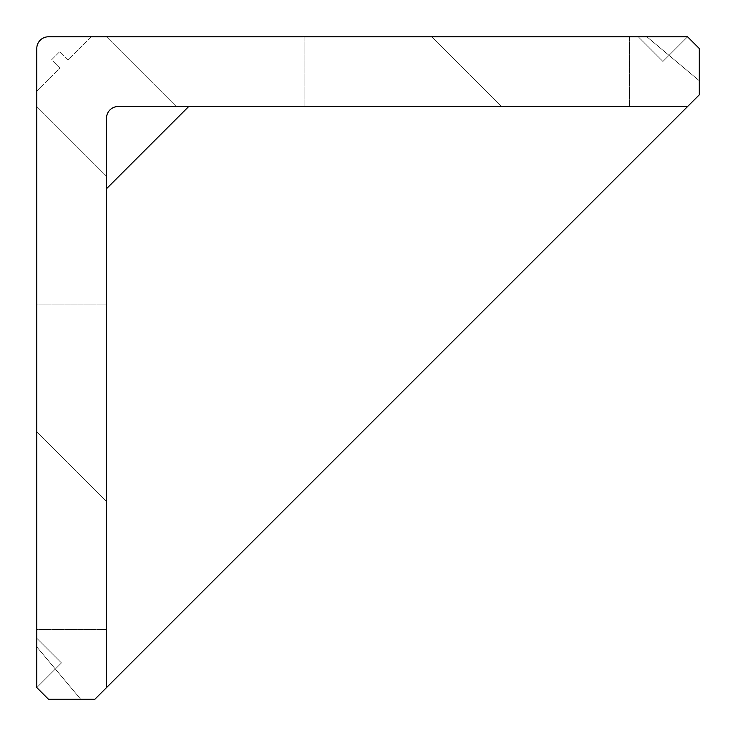 <?xml version="1.0" encoding="UTF-8"?>
<svg xmlns="http://www.w3.org/2000/svg" width="736" height="736" viewBox="0 0 736 736"><rect width="100%" height="100%" fill="white"/><g stroke="black" fill="none" stroke-linecap="round" stroke-linejoin="round"><path stroke-width="0.55" stroke-dasharray="3.68 2.76" d="M699.2 48.42L687.58 36.8L646.907 36.8L699.2 80.684L699.2 48.42L687.58 36.8L646.907 36.8L699.2 80.684L699.2 48.42L687.58 36.8L48.42 36.8A11.62 11.62 0 0 0 36.8 48.42L36.8 91.034L59.809 68.025L51.594 59.809L59.809 51.594L68.025 59.809L91.034 36.8L48.42 36.8A11.62 11.62 0 0 0 36.8 48.42L36.8 687.58L48.42 699.2L80.684 699.2L36.8 646.907L36.8 687.58L48.42 699.2L80.684 699.2L36.8 646.907L36.8 687.58L48.42 699.2L94.907 699.2L699.2 94.907L699.2 48.42L687.58 36.8L646.907 36.8L699.2 80.684L699.2 48.42L687.58 36.8L646.907 36.8L699.2 80.684L699.2 48.42M36.8 687.58L48.42 699.2L80.684 699.2L36.8 646.907L36.8 687.58L48.42 699.2L80.684 699.2L36.8 646.907L36.8 687.58L61.456 662.924L36.8 638.278L36.8 687.58L61.456 662.924L36.8 638.278L36.8 687.58M687.58 106.527L118.146 106.527A11.62 11.62 0 0 0 106.527 118.146L106.527 687.58M188.701 106.527L118.146 106.527A11.62 11.62 0 0 0 106.527 118.146L106.527 188.701L188.701 106.527L118.146 106.527A11.62 11.62 0 0 0 106.527 118.146L106.527 188.701M629.473 36.8L431.912 36.8L501.639 106.527L629.473 106.527L629.473 36.8L431.912 36.8L501.639 106.527L629.473 106.527L629.473 36.8M304.088 36.8L106.527 36.8L176.254 106.527L304.088 106.527L304.088 36.8L106.527 36.8L176.254 106.527L304.088 106.527L304.088 36.8M687.58 36.8L638.278 36.8L662.924 61.456L687.58 36.8L638.278 36.8L662.924 61.456L687.58 36.8M48.42 36.8A11.62 11.62 0 0 0 36.8 48.42M36.8 106.527L36.8 304.088L106.527 304.088L106.527 176.254L36.8 106.527L36.8 304.088L106.527 304.088L106.527 176.254L36.8 106.527M36.8 431.912L36.8 629.473L106.527 629.473L106.527 501.639L36.8 431.912L36.8 629.473L106.527 629.473L106.527 501.639L36.8 431.912M36.8 91.034L59.809 68.025L51.594 59.809L59.809 51.594L68.025 59.809L91.034 36.8"/><path stroke-width="1.1" d="M687.58 106.527L699.2 94.907L699.2 48.42L687.58 36.8L48.42 36.8A11.62 11.62 0 0 0 36.8 48.42L36.8 687.58L48.42 699.2L94.907 699.2L687.58 106.527L118.146 106.527A11.62 11.62 0 0 0 106.527 118.146L106.527 687.58M91.034 36.8L48.42 36.8M36.8 48.42L36.8 91.034M106.527 188.701L188.701 106.527"/></g></svg>
